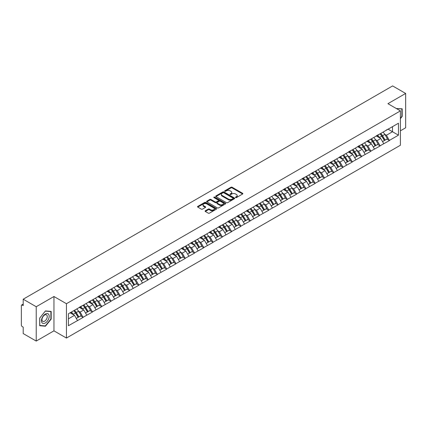 <?xml version="1.0" encoding="UTF-8"?>
<svg xmlns="http://www.w3.org/2000/svg" width="427" height="427" viewBox="0 0 427 427"><rect width="100%" height="100%" fill="white"/><g stroke="black" fill="none" stroke-linecap="round" stroke-linejoin="round"><path stroke-width="0.64" d="M235.619 197.573A0.576 0.336 0 0 0 236.435 197.573L242.637 193.991A0.827 0.475 0 0 0 242.883 193.655A0.827 0.475 0 0 0 242.637 193.319L232.128 187.25A0.827 0.475 0 0 0 230.959 187.25L224.757 190.832A0.576 0.336 0 0 0 225.573 191.301L226.374 190.837A2.642 1.527 0 0 1 230.116 190.837L230.991 191.344A2.642 1.527 0 0 1 231.765 192.422A2.642 1.527 0 0 1 230.991 193.5L230.185 193.965A0.576 0.336 0 0 0 231.002 194.44L231.808 193.975A2.642 1.527 0 0 1 235.544 193.975L236.419 194.482A2.642 1.527 0 0 1 237.193 195.561A2.642 1.527 0 0 1 236.419 196.639L235.619 197.103A0.576 0.336 0 0 0 235.619 197.573L235.619 197.103M205.328 210.778A0.827 0.475 0 0 0 205.083 211.119A0.827 0.475 0 0 0 205.328 211.456L208.275 213.158A0.827 0.475 0 0 0 209.443 213.158L216.334 209.177A0.827 0.475 0 0 0 216.574 208.84A0.827 0.475 0 0 0 216.334 208.504L205.825 202.435A0.827 0.475 0 0 0 204.656 202.435L197.765 206.412A0.827 0.475 0 0 0 197.52 206.753A0.827 0.475 0 0 0 197.765 207.09L201.325 209.145A0.827 0.475 0 0 0 202.494 209.145L205.44 207.442A0.827 0.475 0 0 0 205.686 207.106A0.827 0.475 0 0 0 205.44 206.769L203.674 205.75A2.21 1.276 0 0 1 203.028 204.848A2.21 1.276 0 0 1 204.394 203.668A2.21 1.276 0 0 1 206.801 203.946L213.719 207.938A2.21 1.276 0 0 1 214.365 208.84A2.21 1.276 0 0 1 213.004 210.02A2.21 1.276 0 0 1 210.596 209.742L209.443 209.075A0.827 0.475 0 0 0 208.275 209.075L205.328 210.778L205.328 211.456M53.951 296.498L36.22 306.73L23.197 299.21L392.621 85.923L405.65 93.444L387.924 103.681L400.414 110.892L66.441 303.709L53.951 296.498L53.951 330.845L66.441 338.056L66.441 303.709M226.433 202.67A0.827 0.475 0 0 0 227.602 202.67L234.492 198.694A0.827 0.475 0 0 0 234.733 198.358A0.827 0.475 0 0 0 234.492 198.021L223.983 191.953A0.827 0.475 0 0 0 222.814 191.953L215.923 195.929A0.827 0.475 0 0 0 215.683 196.265A0.827 0.475 0 0 0 215.923 196.601L226.433 202.67M214.14 197.696A0.576 0.336 0 0 1 214.728 197.781L225.403 203.941L218.523 207.917A0.827 0.475 0 0 1 217.354 207.917L206.844 201.848L206.844 201.17A0.827 0.475 0 0 0 206.604 201.507A0.827 0.475 0 0 0 206.844 201.848M206.844 201.17L209.79 199.468A0.827 0.475 0 0 1 210.959 199.468L215.224 201.928A0.827 0.475 0 0 0 216.393 201.928L218.346 200.802A0.827 0.475 0 0 0 218.587 200.466A0.827 0.475 0 0 0 218.346 200.13L213.911 197.562A0.576 0.336 0 0 1 214.728 197.093L225.413 203.263A0.827 0.475 0 0 1 225.653 203.599A0.827 0.475 0 0 1 225.413 203.935L225.413 203.263M66.441 338.056L400.414 145.239L400.414 110.892M73.743 310.691A5.636 3.256 -120 0 1 75.67 312.948L78.296 317.288L80.591 315.964L83.132 317.432L80.153 312.073L78.509 311.123M83.132 317.432L68.405 325.726L68.405 313.77L398.45 123.222L398.45 135.172L389.381 140.414L386.403 135.263L384.759 134.308M379.993 133.881A5.636 3.256 -120 0 1 381.919 136.138L384.551 140.472L386.841 139.154L389.381 140.414M389.381 140.616L380.099 145.772L377.126 140.616L375.477 139.666M370.711 139.239A5.636 3.256 -120 0 1 372.643 141.492L375.269 145.831L377.559 144.507L380.099 145.772M380.099 145.975L370.817 151.126L367.844 145.975L366.195 145.025M361.429 144.598A5.636 3.256 -120 0 1 363.361 146.851L365.987 151.19L368.277 149.866L370.817 151.126M370.817 151.334L361.541 156.485L358.563 151.334L356.919 150.384M352.152 149.952A5.636 3.256 -120 0 1 354.079 152.209L356.705 156.549L359 155.225L361.541 156.485M361.541 156.693L352.259 161.844L349.286 156.693L347.637 155.743M342.87 155.311A5.636 3.256 -120 0 1 344.802 157.568L347.429 161.908L349.718 160.584L352.259 161.844M352.259 162.052L342.977 167.203L340.004 162.052L338.355 161.096M333.588 160.669A5.636 3.256 -120 0 1 335.521 162.927L338.147 167.261L340.436 165.943L342.977 167.203M342.977 167.411L333.7 172.561L330.722 167.411L329.073 166.455M324.312 166.028A5.636 3.256 -120 0 1 326.239 168.286L328.865 172.62L331.155 171.296L333.7 172.561M333.7 172.764L324.419 177.92L321.446 172.764L319.796 171.814M315.03 171.387A5.636 3.256 -120 0 1 316.957 173.64L319.588 177.979L321.878 176.655L324.419 177.92M324.419 178.123L315.137 183.274L312.164 178.123L310.514 177.173M305.748 176.746A5.636 3.256 -120 0 1 307.68 178.998L310.306 183.338L312.596 182.014L315.137 183.274M315.137 183.482L305.855 188.633L302.882 183.482L301.232 182.532M296.471 182.099A5.636 3.256 -120 0 1 298.398 184.357L301.024 188.697L303.314 187.373L305.855 188.633M305.855 188.841L296.578 193.991L293.6 188.841L291.956 187.891M287.19 187.458A5.636 3.256 -120 0 1 289.116 189.716L291.748 194.055L294.038 192.732L296.578 193.991M296.578 194.2L287.296 199.35L284.323 194.2L282.674 193.244M277.908 192.817A5.636 3.256 -120 0 1 279.84 195.075L282.466 199.409L284.756 198.091L287.296 199.35M287.296 199.553L278.014 204.709L275.041 199.553L273.392 198.603M268.626 198.176A5.636 3.256 -120 0 1 270.558 200.434L273.184 204.768L275.474 203.444L278.014 204.709M278.014 204.912L268.738 210.068L265.759 204.912L264.116 203.962M259.349 203.535A5.636 3.256 -120 0 1 261.276 205.787L263.902 210.127L266.197 208.803L268.738 210.068M268.738 210.271L259.456 215.421L256.483 210.271L254.834 209.321M250.067 208.894A5.636 3.256 -120 0 1 251.999 211.146L254.625 215.486L256.915 214.162L259.456 215.421M259.456 215.63L250.174 220.78L247.201 215.63L245.552 214.68M240.785 214.247A5.636 3.256 -120 0 1 242.717 216.505L245.344 220.844L247.633 219.521L250.174 220.78M250.174 220.989L240.897 226.139L237.919 220.989L236.27 220.038M231.509 219.606A5.636 3.256 -120 0 1 233.436 221.864L236.062 226.203L238.351 224.88L240.897 226.139M240.897 226.347L231.615 231.498L228.642 226.347L226.993 225.392M222.227 224.965A5.636 3.256 -120 0 1 224.154 227.223L226.785 231.557L229.075 230.238L231.615 231.498M231.615 231.701L222.334 236.857L219.361 231.701L217.711 230.751M212.945 230.324A5.636 3.256 -120 0 1 214.877 232.582L217.503 236.916L219.793 235.592L222.334 236.857M222.334 237.06L213.052 242.216L210.079 237.06L208.429 236.11M203.668 235.683A5.636 3.256 -120 0 1 205.595 237.935L208.221 242.274L210.511 240.951L213.052 242.216M213.052 242.419L203.775 247.569L200.797 242.419L199.153 241.468M194.386 241.036A5.636 3.256 -120 0 1 196.313 243.294L198.945 247.633L201.234 246.31L203.775 247.569M203.775 247.777L194.493 252.928L191.52 247.777L189.871 246.827M185.105 246.395A5.636 3.256 -120 0 1 187.037 248.653L189.663 252.992L191.953 251.668L194.493 252.928M194.493 253.136L185.211 258.287L182.238 253.136L180.589 252.186M175.823 251.754A5.636 3.256 -120 0 1 177.755 254.012L180.381 258.346L182.671 257.027L185.211 258.287M185.211 258.495L175.935 263.646L172.956 258.495L171.312 257.54M166.546 257.113A5.636 3.256 -120 0 1 168.473 259.37L171.099 263.705L173.394 262.386L175.935 263.646M175.935 263.849L166.653 269.005L163.68 263.849L162.03 262.899M157.264 262.472A5.636 3.256 -120 0 1 159.196 264.724L161.822 269.063L164.112 267.74L166.653 269.005M166.653 269.207L157.371 274.358L154.398 269.207L152.749 268.257M147.982 267.83A5.636 3.256 -120 0 1 149.914 270.083L152.54 274.422L154.83 273.099L157.371 274.358M157.371 274.566L148.094 279.717L145.116 274.566L143.472 273.616M138.706 273.184A5.636 3.256 -120 0 1 140.632 275.442L143.258 279.781L145.548 278.457L148.094 279.717M148.094 279.925L138.812 285.076L135.839 279.925L134.19 278.975M129.424 278.543A5.636 3.256 -120 0 1 131.351 280.801L133.982 285.14L136.272 283.816L138.812 285.076M138.812 285.284L129.53 290.435L126.557 285.284L124.908 284.329M120.142 283.902A5.636 3.256 -120 0 1 122.074 286.159L124.7 290.493L126.99 289.175L129.53 290.435M129.53 290.643L120.249 295.794L117.276 290.643L115.626 289.687M110.865 289.26A5.636 3.256 -120 0 1 112.792 291.518L115.418 295.852L117.708 294.534L120.249 295.794M120.249 295.996L110.972 301.152L107.994 295.996L106.35 295.046M101.583 294.619A5.636 3.256 -120 0 1 103.51 296.872L106.142 301.211L108.431 299.887L110.972 301.152M110.972 301.355L101.69 306.506L98.717 301.355L97.068 300.405M92.301 299.978A5.636 3.256 -120 0 1 94.234 302.231L96.86 306.57L99.149 305.246L101.69 306.506M101.69 306.714L92.408 311.865L89.435 306.714L87.786 305.764M83.019 305.332A5.636 3.256 -120 0 1 84.952 307.589L87.578 311.929L89.867 310.605L92.408 311.865M92.408 312.073L83.132 317.224M79.977 306.885L83.132 305.273M80.153 312.073L83.783 309.975L79.203 307.333M86.756 315.131L83.783 309.975M89.259 301.526L92.408 299.914M89.435 306.714L93.065 304.622L88.485 301.974M96.038 309.772L93.065 304.622M98.536 296.173L101.69 294.555M98.717 301.355L102.347 299.263L97.762 296.616M105.32 304.414L102.347 299.263M107.817 290.814L110.972 289.196M107.994 295.996L111.623 293.904L107.044 291.257M114.601 299.055L111.623 293.904M117.099 285.455L120.249 283.838M117.276 290.643L120.905 288.545L116.325 285.903M123.878 293.696L120.905 288.545M126.376 280.096L129.53 278.484M126.557 285.284L130.187 283.186L125.602 280.544M133.16 288.337L130.187 283.186M135.658 274.737L138.812 273.125M135.839 279.925L139.464 277.828L134.884 275.185M142.442 282.984L139.464 277.828M144.94 269.378L148.094 267.766M145.116 274.566L148.745 272.474L144.166 269.827M151.718 277.625L148.745 272.474M154.216 264.025L157.371 262.408M154.398 269.207L158.027 267.115L153.448 264.468M161 272.266L158.027 267.115M163.498 258.666L166.653 257.049M163.68 263.849L167.309 261.756L162.724 259.109M170.282 266.907L167.309 261.756M172.78 253.307L175.935 251.69M172.956 258.495L176.586 256.397L172.006 253.755M179.559 261.548L176.586 256.397M182.062 247.948L185.211 246.336M182.238 253.136L185.868 251.039L181.288 248.397M188.841 256.189L185.868 251.039M191.339 242.589L194.493 240.977M191.52 247.777L195.15 245.68L190.565 243.038M198.123 250.836L195.15 245.68M200.621 237.231L203.775 235.619M200.797 242.419L204.426 240.326L199.847 237.679M207.405 245.477L204.426 240.326M209.903 231.877L213.052 230.26M210.079 237.06L213.708 234.967L209.129 232.32M216.681 240.118L213.708 234.967M219.179 226.518L222.334 224.901M219.361 231.701L222.99 229.609L218.405 226.961M225.963 234.759L222.99 229.609M228.461 221.159L231.615 219.547M228.642 226.347L232.267 224.25L227.687 221.608M235.245 229.4L232.267 224.25M237.743 215.8L240.897 214.189M237.919 220.989L241.549 218.891L236.969 216.249M244.522 224.047L241.549 218.891M247.019 210.442L250.174 208.83M247.201 215.63L250.83 213.532L246.251 210.89M253.803 218.688L250.83 213.532M256.301 205.083L259.456 203.471M256.483 210.271L260.112 208.179L255.527 205.531M263.085 213.329L260.112 208.179M265.583 199.729L268.738 198.112M265.759 204.912L269.389 202.82L264.809 200.172M272.362 207.97L269.389 202.82M274.865 194.37L278.014 192.753M275.041 199.553L278.671 197.461L274.091 194.813M281.644 202.611L278.671 197.461M284.142 189.012L287.296 187.4M284.323 194.2L287.953 192.102L283.368 189.46M290.926 197.253L287.953 192.102M293.424 183.653L296.578 182.041M293.6 188.841L297.229 186.743L292.65 184.101M300.208 191.899L297.229 186.743M302.706 178.294L305.855 176.682M302.882 183.482L306.511 181.384L301.932 178.742M309.484 186.54L306.511 181.384M311.982 172.935L315.137 171.323M312.164 178.123L315.793 176.031L311.208 173.383M318.766 181.181L315.793 176.031M321.264 167.581L324.419 165.964M321.446 172.764L325.07 170.672L320.49 168.024M328.048 175.823L325.07 170.672M330.546 162.223L333.7 160.605M330.722 167.411L334.352 165.313L329.772 162.666M337.325 170.464L334.352 165.313M339.823 156.864L342.977 155.252M340.004 162.052L343.634 159.954L339.054 157.312M346.607 165.105L343.634 159.954M349.105 151.505L352.259 149.893M349.286 156.693L352.916 154.595L348.331 151.953M355.888 159.751L352.916 154.595M358.386 146.146L361.541 144.534M358.563 151.334L362.192 149.237L357.612 146.594M365.165 154.393L362.192 149.237M367.668 140.793L370.817 139.175M367.844 145.975L371.474 143.883L366.894 141.236M374.447 149.034L371.474 143.883M376.945 135.434L380.099 133.816M377.126 140.616L380.756 138.524L376.171 135.877M383.729 143.675L380.756 138.524M386.227 130.075L389.381 128.458M386.403 135.263L392.504 131.74L392.504 126.659L398.45 123.222M388.1 129.2L398.45 135.172M400.414 130.811L405.65 127.79L405.65 93.444M36.22 306.73L36.22 341.077L23.197 333.556L23.197 327.135L22.241 326.586A1.26 0.731 -120 0 1 21.35 325.038L21.35 305.599A1.26 0.731 -120 0 1 21.612 305.022A1.26 0.731 -120 0 1 22.241 305.081L23.197 305.631L23.197 299.21M36.22 341.077L53.951 330.845M68.405 318.857L74.506 315.334L70.103 312.794M77.479 320.485L74.506 315.334M381.791 136.234L382.085 136.405M372.509 141.593L372.803 141.764M363.228 146.952L363.526 147.123M353.951 152.311L354.245 152.482M344.669 157.67L344.963 157.841M335.387 163.029L335.686 163.199M326.111 168.382L326.404 168.553M316.829 173.741L317.122 173.912M307.547 179.1L307.84 179.271M298.27 184.459L298.564 184.629M288.988 189.818L289.282 189.988M279.706 195.176L280 195.342M270.424 200.53L270.723 200.701M261.148 205.889L261.441 206.06M251.866 211.248L252.16 211.418M242.584 216.606L242.883 216.777M233.307 221.965L233.601 222.136M224.026 227.324L224.319 227.49M214.744 232.678L215.037 232.848M205.467 238.036L205.761 238.207M196.185 243.395L196.479 243.566M186.903 248.754L187.197 248.925M177.621 254.113L177.92 254.284M168.345 259.472L168.638 259.637M159.063 264.825L159.356 264.996M149.781 270.184L150.08 270.355M140.504 275.543L140.798 275.714M131.222 280.902L131.516 281.073M121.941 286.261L122.234 286.432M112.664 291.62L112.958 291.785M103.382 296.973L103.676 297.144M94.1 302.332L94.394 302.503M84.818 307.691L85.117 307.862M75.542 313.05L75.835 313.221M400.414 118.637L402.17 116.454L402.17 108.8L396.261 108.495M51.181 311.438L45.443 310.925L39.7 318.067L39.7 325.721L45.443 326.233L51.181 319.092L51.181 311.438M235.848 197.653L236.419 197.322A2.642 1.527 0 0 0 237.193 196.244L237.193 195.561M231.765 192.422L231.765 193.111A2.642 1.527 0 0 1 230.991 194.189L230.42 194.52M242.627 193.997L232.128 187.933A0.827 0.475 0 0 0 230.959 187.933L224.986 191.387M234.482 198.699L223.983 192.641A0.827 0.475 0 0 0 222.814 192.641L215.934 196.612L215.923 195.929M233.035 198.592A0.576 0.336 0 0 0 233.035 198.123L223.807 192.796A0.576 0.336 0 0 0 222.99 192.796L222.141 193.282A2.642 1.527 0 0 0 221.367 194.36A2.642 1.527 0 0 0 222.141 195.443L228.45 199.083A2.642 1.527 0 0 0 232.187 199.083L233.035 198.592L233.035 199.281A0.576 0.336 0 0 0 233.201 199.046L233.201 198.358M221.367 194.36L221.367 195.048A2.642 1.527 0 0 0 222.141 196.126L222.141 195.443M233.035 199.281L232.187 199.767A2.642 1.527 0 0 1 228.45 199.767L222.141 196.126M206.855 201.854L209.79 200.156L209.79 199.468M218.587 200.466L218.587 201.149A0.827 0.475 0 0 1 218.346 201.491L216.393 202.617A0.827 0.475 0 0 1 215.224 202.617L210.959 200.156A0.827 0.475 0 0 0 209.79 200.156M219.649 204.485A2.21 1.276 0 0 0 222.056 204.763A2.21 1.276 0 0 0 223.417 203.583A2.21 1.276 0 0 0 222.771 202.681L220.332 201.272A0.827 0.475 0 0 0 219.163 201.272L217.21 202.403A0.827 0.475 0 0 0 216.969 202.74A0.827 0.475 0 0 0 217.21 203.076L219.649 204.485L219.649 205.173A2.21 1.276 0 0 0 222.056 205.446A2.21 1.276 0 0 0 223.417 204.271L223.417 203.583M216.969 202.74L216.969 203.428A0.827 0.475 0 0 0 217.21 203.764L217.21 203.076M219.649 205.173L217.21 203.764M214.365 208.84L214.365 209.529A2.21 1.276 0 0 1 213.004 210.708A2.21 1.276 0 0 1 210.596 210.431L209.443 209.764A0.827 0.475 0 0 0 208.275 209.764L205.339 211.461M203.028 204.848L203.028 205.531A2.21 1.276 0 0 0 203.674 206.433L203.674 205.75M205.44 206.769L205.44 207.442L203.674 206.433M216.334 208.504L216.334 209.177L205.825 203.124A0.827 0.475 0 0 0 204.656 203.124L197.776 207.095M401.871 116.283L402.17 116.454M50.888 318.921L51.181 319.092M44.835 325.886L45.443 326.233M383.014 132.135A6.896 3.982 60 0 1 384.818 134.409L382.528 135.733A6.896 3.982 -120 0 0 380.719 133.459M382.528 135.733L385.154 140.072L387.444 138.748L384.818 134.409M384.551 140.472L385.154 140.072M386.841 139.154L387.444 138.748M376.774 135.53A5.636 3.256 60 0 1 378.333 137.126M377.655 135.226A6.896 3.982 60 0 1 379.464 137.499L379.726 137.926M382.549 141.631L384.38 140.515L381.754 136.181A6.896 3.982 -120 0 0 379.95 133.907M384.38 140.515L382.523 141.588M373.732 137.494A6.896 3.982 60 0 1 375.541 139.768L373.246 141.091A6.896 3.982 -120 0 0 371.442 138.818M373.246 141.091L375.877 145.426L378.167 144.107L375.541 139.768M375.269 145.831L375.877 145.426M377.559 144.507L378.167 144.107M367.498 140.889A5.636 3.256 60 0 1 369.051 142.485M368.378 140.584A6.896 3.982 60 0 1 370.182 142.858L370.444 143.285M373.267 146.989L375.103 145.874L372.477 141.534A6.896 3.982 -120 0 0 370.668 139.261M375.103 145.874L373.246 146.947M364.45 142.853A6.896 3.982 60 0 1 366.259 145.127L363.969 146.45A6.896 3.982 -120 0 0 362.16 144.177M363.969 146.45L366.596 150.784L368.885 149.466L366.259 145.127M365.987 151.19L366.596 150.784M368.277 149.866L368.885 149.466M358.216 146.247A5.636 3.256 60 0 1 359.769 147.838M359.096 145.943A6.896 3.982 60 0 1 360.906 148.217L361.162 148.644M363.985 152.343L365.822 151.233L363.196 146.893A6.896 3.982 -120 0 0 361.386 144.62M365.822 151.233L363.964 152.306M355.168 148.212A6.896 3.982 60 0 1 356.977 150.485L354.688 151.804A6.896 3.982 -120 0 0 352.878 149.53M354.688 151.804L357.314 156.143L359.603 154.82L356.977 150.485M356.705 156.549L357.314 156.143M359 155.225L359.603 154.82M348.934 151.606A5.636 3.256 60 0 1 350.492 153.197M349.814 151.302A6.896 3.982 60 0 1 351.624 153.576L351.885 154.003M354.704 157.702L356.54 156.592L353.914 152.252A6.896 3.982 -120 0 0 352.104 149.978M356.54 156.592L354.682 157.664M345.891 153.571A6.896 3.982 60 0 1 347.695 155.844L345.406 157.163A6.896 3.982 -120 0 0 343.602 154.889M345.406 157.163L348.037 161.502L350.327 160.178L347.695 155.844M347.429 161.908L348.037 161.502M349.718 160.584L350.327 160.178M339.657 156.96A5.636 3.256 60 0 1 341.21 158.556M340.538 156.661A6.896 3.982 60 0 1 342.342 158.935L342.603 159.362M345.427 163.061L347.263 161.95L344.632 157.611A6.896 3.982 -120 0 0 342.828 155.337M347.263 161.95L345.4 163.023M336.609 158.924A6.896 3.982 60 0 1 338.419 161.198L336.129 162.522A6.896 3.982 -120 0 0 334.32 160.248M336.129 162.522L338.755 166.861L341.045 165.537L338.419 161.198M338.147 167.261L338.755 166.861M340.436 165.943L341.045 165.537M330.375 162.319A5.636 3.256 60 0 1 331.928 163.915M331.256 162.02A6.896 3.982 60 0 1 333.065 164.288L333.322 164.721M336.145 168.419L337.981 167.304L335.355 162.97A6.896 3.982 -120 0 0 333.546 160.696M337.981 167.304L336.124 168.377M396.272 108.501L401.871 108.954L401.871 116.368L400.414 118.183M401.503 108.741L401.871 108.954M41.974 322.679A5.471 3.16 120 0 0 47.258 321.264A5.471 3.16 120 0 0 48.673 314.347A5.471 3.16 120 0 0 43.389 315.761A5.471 3.16 120 0 0 41.974 322.679M42.326 320.96A3.742 2.162 120 0 0 42.748 321.35A3.742 2.162 120 0 0 46.233 319.599A3.742 2.162 120 0 0 46.911 315.254A3.742 2.162 120 0 0 46.49 314.864A3.742 2.162 120 0 0 43.01 316.61A3.742 2.162 120 0 0 42.326 320.96M45.326 311.096L50.888 311.593L50.888 319.006L45.326 325.929L39.764 325.433L39.764 318.014L45.326 311.096M50.519 311.379L50.888 311.593M327.328 164.283A6.896 3.982 60 0 1 329.137 166.557L326.847 167.88A6.896 3.982 -120 0 0 325.038 165.607M326.847 167.88L329.473 172.22L331.763 170.896L329.137 166.557M328.865 172.62L329.473 172.22M331.155 171.296L331.763 170.896M321.093 167.678A5.636 3.256 60 0 1 322.652 169.273M321.974 167.373A6.896 3.982 60 0 1 323.783 169.647L324.045 170.074M326.863 173.778L328.699 172.663L326.073 168.329A6.896 3.982 -120 0 0 324.264 166.055M328.699 172.663L326.842 173.736M318.051 169.642A6.896 3.982 60 0 1 319.855 171.916L317.565 173.239A6.896 3.982 -120 0 0 315.761 170.965M317.565 173.239L320.191 177.573L322.486 176.255L319.855 171.916M319.588 177.979L320.191 177.573M321.878 176.655L322.486 176.255M311.817 173.036A5.636 3.256 60 0 1 313.37 174.632M312.697 172.732A6.896 3.982 60 0 1 314.502 175.006L314.763 175.433M317.587 179.137L319.423 178.022L316.791 173.682A6.896 3.982 -120 0 0 314.987 171.408M319.423 178.022L317.56 179.094M308.769 175.001A6.896 3.982 60 0 1 310.578 177.274L308.289 178.598A6.896 3.982 -120 0 0 306.479 176.324M308.289 178.598L310.915 182.932L313.204 181.608L310.578 177.274M310.306 183.338L310.915 182.932M312.596 182.014L313.204 181.608M302.535 178.395A5.636 3.256 60 0 1 304.088 179.986M303.416 178.091A6.896 3.982 60 0 1 305.225 180.365L305.481 180.792M308.305 184.491L310.141 183.38L307.515 179.041A6.896 3.982 -120 0 0 305.705 176.767M310.141 183.38L308.283 184.453M299.487 180.359A6.896 3.982 60 0 1 301.297 182.633L299.007 183.952A6.896 3.982 -120 0 0 297.197 181.678M299.007 183.952L301.633 188.291L303.923 186.967L301.297 182.633M301.024 188.697L301.633 188.291M303.314 187.373L303.923 186.967M293.253 183.749A5.636 3.256 60 0 1 294.806 185.345M294.134 183.45A6.896 3.982 60 0 1 295.943 185.724L296.199 186.151M299.023 189.85L300.859 188.739L298.233 184.4A6.896 3.982 -120 0 0 296.423 182.126M300.859 188.739L299.001 189.812M290.211 185.718A6.896 3.982 60 0 1 292.015 187.992L289.725 189.31A6.896 3.982 -120 0 0 287.915 187.037M289.725 189.31L292.351 193.65L294.641 192.326L292.015 187.992M291.748 194.055L292.351 193.65M294.038 192.732L294.641 192.326M283.971 189.108A5.636 3.256 60 0 1 285.53 190.704M284.852 188.809A6.896 3.982 60 0 1 286.661 191.082L286.923 191.509M289.746 195.208L291.577 194.098L288.951 189.759A6.896 3.982 -120 0 0 287.147 187.485M291.577 194.098L289.719 195.171M280.929 191.072A6.896 3.982 60 0 1 282.738 193.346L280.443 194.669A6.896 3.982 -120 0 0 278.639 192.396M280.443 194.669L283.074 199.009L285.364 197.685L282.738 193.346M282.466 199.409L283.074 199.009M284.756 198.091L285.364 197.685M274.694 194.466A5.636 3.256 60 0 1 276.248 196.062M275.575 194.168A6.896 3.982 60 0 1 277.379 196.436L277.641 196.868M280.464 200.567L282.3 199.452L279.674 195.118A6.896 3.982 -120 0 0 277.865 192.844M282.3 199.452L280.443 200.525M271.647 196.431A6.896 3.982 60 0 1 273.456 198.704L271.166 200.028A6.896 3.982 -120 0 0 269.357 197.754M271.166 200.028L273.792 204.368L276.082 203.044L273.456 198.704M273.184 204.768L273.792 204.368M275.474 203.444L276.082 203.044M265.413 199.825A5.636 3.256 60 0 1 266.966 201.421M266.293 199.521A6.896 3.982 60 0 1 268.103 201.795L268.359 202.222M271.182 205.926L273.018 204.811L270.392 200.476A6.896 3.982 -120 0 0 268.583 198.203M273.018 204.811L271.161 205.883M262.365 201.79A6.896 3.982 60 0 1 264.174 204.063L261.884 205.387A6.896 3.982 -120 0 0 260.075 203.113M261.884 205.387L264.51 209.721L266.8 208.403L264.174 204.063M263.902 210.127L264.51 209.721M266.197 208.803L266.8 208.403M256.131 205.184A5.636 3.256 60 0 1 257.689 206.78M257.011 204.88A6.896 3.982 60 0 1 258.821 207.154L259.082 207.581M261.9 211.285L263.737 210.169L261.11 205.83A6.896 3.982 -120 0 0 259.301 203.556M263.737 210.169L261.879 211.242M253.088 207.148A6.896 3.982 60 0 1 254.892 209.422L252.603 210.746A6.896 3.982 -120 0 0 250.798 208.472M252.603 210.746L255.234 215.08L257.524 213.756L254.892 209.422M254.625 215.486L255.234 215.08M256.915 214.162L257.524 213.756M246.854 210.543A5.636 3.256 60 0 1 248.407 212.134M247.735 210.239A6.896 3.982 60 0 1 249.539 212.513L249.8 212.94M252.624 216.638L254.46 215.528L251.829 211.189A6.896 3.982 -120 0 0 250.025 208.915M254.46 215.528L252.597 216.601M243.806 212.507A6.896 3.982 60 0 1 245.616 214.781L243.326 216.099A6.896 3.982 -120 0 0 241.517 213.826M243.326 216.099L245.952 220.439L248.242 219.115L245.616 214.781M245.344 220.844L245.952 220.439M247.633 219.521L248.242 219.115M237.572 215.897A5.636 3.256 60 0 1 239.125 217.492M238.453 215.598A6.896 3.982 60 0 1 240.262 217.871L240.518 218.298M243.342 221.997L245.178 220.887L242.552 216.548A6.896 3.982 -120 0 0 240.743 214.274M245.178 220.887L243.321 221.96M234.524 217.866A6.896 3.982 60 0 1 236.334 220.135L234.044 221.458A6.896 3.982 -120 0 0 232.235 219.184M234.044 221.458L236.67 225.798L238.96 224.474L236.334 220.135M236.062 226.203L236.67 225.798M238.351 224.88L238.96 224.474M228.29 221.255A5.636 3.256 60 0 1 229.849 222.851M229.171 220.956A6.896 3.982 60 0 1 230.98 223.23L231.242 223.657M234.06 227.356L235.896 226.246L233.27 221.907A6.896 3.982 -120 0 0 231.461 219.633M235.896 226.246L234.039 227.319M225.248 223.22A6.896 3.982 60 0 1 227.052 225.493L224.762 226.817A6.896 3.982 -120 0 0 222.958 224.543M224.762 226.817L227.388 231.156L229.683 229.833L227.052 225.493M226.785 231.557L227.388 231.156M229.075 230.238L229.683 229.833M219.014 226.614A5.636 3.256 60 0 1 220.567 228.21M219.894 226.31A6.896 3.982 60 0 1 221.698 228.584L221.96 229.016M224.783 232.715L226.62 231.599L223.988 227.265A6.896 3.982 -120 0 0 222.184 224.992M226.62 231.599L224.757 232.672M215.966 228.578A6.896 3.982 60 0 1 217.775 230.852L215.486 232.176A6.896 3.982 -120 0 0 213.676 229.902M215.486 232.176L218.112 236.515L220.401 235.192L217.775 230.852M217.503 236.916L218.112 236.515M219.793 235.592L220.401 235.192M209.732 231.973A5.636 3.256 60 0 1 211.285 233.569M210.612 231.669A6.896 3.982 60 0 1 212.422 233.943L212.678 234.37M215.502 238.074L217.338 236.958L214.712 232.624A6.896 3.982 -120 0 0 212.902 230.35M217.338 236.958L215.48 238.031M206.684 233.937A6.896 3.982 60 0 1 208.493 236.211L206.204 237.535A6.896 3.982 -120 0 0 204.394 235.261M206.204 237.535L208.83 241.869L211.119 240.55L208.493 236.211M208.221 242.274L208.83 241.869M210.511 240.951L211.119 240.55M200.45 237.332A5.636 3.256 60 0 1 202.003 238.928M201.33 237.028A6.896 3.982 60 0 1 203.14 239.301L203.396 239.728M206.22 243.427L208.056 242.317L205.43 237.978A6.896 3.982 -120 0 0 203.62 235.704M208.056 242.317L206.198 243.39M197.407 239.296A6.896 3.982 60 0 1 199.212 241.57L196.922 242.894A6.896 3.982 -120 0 0 195.112 240.62M196.922 242.894L199.548 247.228L201.838 245.904L199.212 241.57M198.945 247.633L199.548 247.228M201.234 246.31L201.838 245.904M191.168 242.691A5.636 3.256 60 0 1 192.726 244.281M192.049 242.387A6.896 3.982 60 0 1 193.858 244.66L194.12 245.087M196.943 248.786L198.774 247.676L196.148 243.337A6.896 3.982 -120 0 0 194.344 241.063M198.774 247.676L196.916 248.749M188.126 244.655A6.896 3.982 60 0 1 189.935 246.929L187.64 248.247A6.896 3.982 -120 0 0 185.836 245.973M187.64 248.247L190.271 252.587L192.561 251.263L189.935 246.929M189.663 252.992L190.271 252.587M191.953 251.668L192.561 251.263M181.891 248.044A5.636 3.256 60 0 1 183.445 249.64M182.772 247.745A6.896 3.982 60 0 1 184.576 250.019L184.838 250.446M187.661 254.145L189.497 253.035L186.871 248.695A6.896 3.982 -120 0 0 185.062 246.422M189.497 253.035L187.64 254.108M178.844 250.014A6.896 3.982 60 0 1 180.653 252.282L178.363 253.606A6.896 3.982 -120 0 0 176.554 251.332M178.363 253.606L180.989 257.945L183.279 256.622L180.653 252.282M180.381 258.346L180.989 257.945M182.671 257.027L183.279 256.622M172.609 253.403A5.636 3.256 60 0 1 174.163 254.999M173.49 253.104A6.896 3.982 60 0 1 175.3 255.378L175.556 255.805M178.379 259.504L180.215 258.388L177.589 254.054A6.896 3.982 -120 0 0 175.78 251.781M180.215 258.388L178.358 259.467M169.562 255.367A6.896 3.982 60 0 1 171.371 257.641L169.081 258.965A6.896 3.982 -120 0 0 167.272 256.691M169.081 258.965L171.707 263.304L173.997 261.981L171.371 257.641M171.099 263.705L171.707 263.304M173.394 262.386L173.997 261.981M163.327 258.762A5.636 3.256 60 0 1 164.886 260.358M164.208 258.458A6.896 3.982 60 0 1 166.018 260.732L166.279 261.164M169.097 264.863L170.933 263.747L168.307 259.413A6.896 3.982 -120 0 0 166.498 257.139M170.933 263.747L169.076 264.82M160.285 260.726A6.896 3.982 60 0 1 162.089 263L159.799 264.324A6.896 3.982 -120 0 0 157.995 262.05M159.799 264.324L162.431 268.663L164.721 267.339L162.089 263M161.822 269.063L162.431 268.663M164.112 267.74L164.721 267.339M154.051 264.121A5.636 3.256 60 0 1 155.604 265.717M154.932 263.817A6.896 3.982 60 0 1 156.736 266.09L156.997 266.517M159.821 270.222L161.657 269.106L159.031 264.772A6.896 3.982 -120 0 0 157.221 262.498M161.657 269.106L159.794 270.179M151.003 266.085A6.896 3.982 60 0 1 152.813 268.359L150.523 269.683A6.896 3.982 -120 0 0 148.713 267.409M150.523 269.683L153.149 274.017L155.439 272.698L152.813 268.359M152.54 274.422L153.149 274.017M154.83 273.099L155.439 272.698M144.769 269.48A5.636 3.256 60 0 1 146.322 271.076M145.65 269.175A6.896 3.982 60 0 1 147.459 271.449L147.715 271.876M150.539 275.575L152.375 274.465L149.749 270.126A6.896 3.982 -120 0 0 147.939 267.852M152.375 274.465L150.517 275.538M141.721 271.444A6.896 3.982 60 0 1 143.531 273.718L141.241 275.041A6.896 3.982 -120 0 0 139.432 272.768M141.241 275.041L143.867 279.375L146.157 278.052L143.531 273.718M143.258 279.781L143.867 279.375M145.548 278.457L146.157 278.052M135.487 274.839A5.636 3.256 60 0 1 137.046 276.429M136.368 274.534A6.896 3.982 60 0 1 138.177 276.808L138.439 277.235M141.257 280.934L143.093 279.824L140.467 275.484A6.896 3.982 -120 0 0 138.658 273.211M143.093 279.824L141.236 280.897M132.445 276.803A6.896 3.982 60 0 1 134.249 279.077L131.959 280.395A6.896 3.982 -120 0 0 130.155 278.121M131.959 280.395L134.585 284.734L136.88 283.411L134.249 279.077M133.982 285.14L134.585 284.734M136.272 283.816L136.88 283.411M126.211 280.192A5.636 3.256 60 0 1 127.764 281.788M127.091 279.893A6.896 3.982 60 0 1 128.895 282.167L129.157 282.594M131.98 286.293L133.816 285.183L131.185 280.843A6.896 3.982 -120 0 0 129.381 278.569M133.816 285.183L131.954 286.255M123.163 282.156A6.896 3.982 60 0 1 124.972 284.43L122.682 285.754A6.896 3.982 -120 0 0 120.873 283.48M122.682 285.754L125.308 290.093L127.598 288.769L124.972 284.43M124.7 290.493L125.308 290.093M126.99 289.175L127.598 288.769M116.929 285.551A5.636 3.256 60 0 1 118.482 287.147M117.809 285.252A6.896 3.982 60 0 1 119.619 287.526L119.875 287.953M122.698 291.652L124.535 290.536L121.908 286.202A6.896 3.982 -120 0 0 120.099 283.928M124.535 290.536L122.677 291.614M113.881 287.515A6.896 3.982 60 0 1 115.69 289.789L113.401 291.113A6.896 3.982 -120 0 0 111.591 288.839M113.401 291.113L116.027 295.452L118.316 294.128L115.69 289.789M115.418 295.852L116.027 295.452M117.708 294.534L118.316 294.128M107.647 290.91A5.636 3.256 60 0 1 109.205 292.506M108.527 290.606A6.896 3.982 60 0 1 110.337 292.879L110.593 293.312M113.417 297.011L115.253 295.895L112.627 291.561A6.896 3.982 -120 0 0 110.817 289.287M115.253 295.895L113.395 296.968M104.604 292.874A6.896 3.982 60 0 1 106.408 295.148L104.119 296.471A6.896 3.982 -120 0 0 102.309 294.198M104.119 296.471L106.745 300.805L109.034 299.487L106.408 295.148M106.142 301.211L106.745 300.805M108.431 299.887L109.034 299.487M98.37 296.269A5.636 3.256 60 0 1 99.923 297.865M99.245 295.964A6.896 3.982 60 0 1 101.055 298.238L101.316 298.665M104.14 302.369L105.971 301.254L103.345 296.914A6.896 3.982 -120 0 0 101.541 294.646M105.971 301.254L104.113 302.327M95.322 298.233A6.896 3.982 60 0 1 97.132 300.507L94.837 301.83A6.896 3.982 -120 0 0 93.033 299.557M94.837 301.83L97.468 306.164L99.758 304.846L97.132 300.507M96.86 306.57L97.468 306.164M99.149 305.246L99.758 304.846M89.088 301.627A5.636 3.256 60 0 1 90.641 303.223M89.969 301.323A6.896 3.982 60 0 1 91.778 303.597L92.035 304.024M94.858 307.723L96.694 306.613L94.068 302.273A6.896 3.982 -120 0 0 92.259 300M96.694 306.613L94.837 307.686M86.04 303.592A6.896 3.982 60 0 1 87.85 305.865L85.56 307.184A6.896 3.982 -120 0 0 83.751 304.915M85.56 307.184L88.186 311.523L90.476 310.199L87.85 305.865M87.578 311.929L88.186 311.523M89.867 310.605L90.476 310.199M79.806 306.986A5.636 3.256 60 0 1 81.36 308.577M80.687 306.682A6.896 3.982 60 0 1 82.496 308.956L82.753 309.383M85.576 313.082L87.412 311.972L84.786 307.632A6.896 3.982 -120 0 0 82.977 305.358M87.412 311.972L85.555 313.044M76.759 308.951A6.896 3.982 60 0 1 78.568 311.224L76.278 312.543A6.896 3.982 -120 0 0 74.469 310.269M76.278 312.543L78.904 316.882L81.194 315.558L78.568 311.224M78.296 317.288L78.904 316.882M80.591 315.964L81.194 315.558M70.679 312.463A5.636 3.256 60 0 1 72.083 313.936M71.405 312.041A6.896 3.982 60 0 1 73.214 314.315L73.476 314.742M76.294 318.441L78.13 317.33L75.504 312.991A6.896 3.982 -120 0 0 73.695 310.717M78.13 317.33L76.273 318.403M23.197 304.531L22.241 305.081M236.419 197.322L236.419 196.639M230.185 194.44L230.185 193.965M230.991 194.189L230.991 193.5M224.757 191.301L224.757 190.832M230.959 187.933L230.959 187.25M232.128 187.933L232.128 187.25M242.637 193.991L242.637 193.319M222.814 192.641L222.814 191.953M223.983 192.641L223.983 191.953M234.492 198.694L234.492 198.021M228.45 199.767L228.45 199.083M232.187 199.767L232.187 199.083M210.959 200.156L210.959 199.468M215.224 202.617L215.224 201.928M216.393 202.617L216.393 201.928M218.346 201.491L218.346 200.802M214.728 197.781L214.728 197.093M208.275 209.764L208.275 209.075M209.443 209.764L209.443 209.075M210.596 210.431L210.596 209.742M197.765 207.09L197.765 206.412M204.656 203.124L204.656 202.435M205.825 203.124L205.825 202.435M381.754 136.181L379.464 137.499M372.477 141.534L370.182 142.858M363.196 146.893L360.906 148.217M353.914 152.252L351.624 153.576M344.632 157.611L342.342 158.935M335.355 162.97L333.065 164.288M326.073 168.329L323.783 169.647M316.791 173.682L314.502 175.006M307.515 179.041L305.225 180.365M298.233 184.4L295.943 185.724M288.951 189.759L286.661 191.082M279.674 195.118L277.379 196.436M270.392 200.476L268.103 201.795M261.11 205.83L258.821 207.154M251.829 211.189L249.539 212.513M242.552 216.548L240.262 217.871M233.27 221.907L230.98 223.23M223.988 227.265L221.698 228.584M214.712 232.624L212.422 233.943M205.43 237.978L203.14 239.301M196.148 243.337L193.858 244.66M186.871 248.695L184.576 250.019M177.589 254.054L175.3 255.378M168.307 259.413L166.018 260.732M159.031 264.772L156.736 266.09M149.749 270.126L147.459 271.449M140.467 275.484L138.177 276.808M131.185 280.843L128.895 282.167M121.908 286.202L119.619 287.526M112.627 291.561L110.337 292.879M103.345 296.914L101.055 298.238M94.068 302.273L91.778 303.597M84.786 307.632L82.496 308.956M75.504 312.991L73.214 314.315M23.197 304.104L21.612 305.022"/></g></svg>

